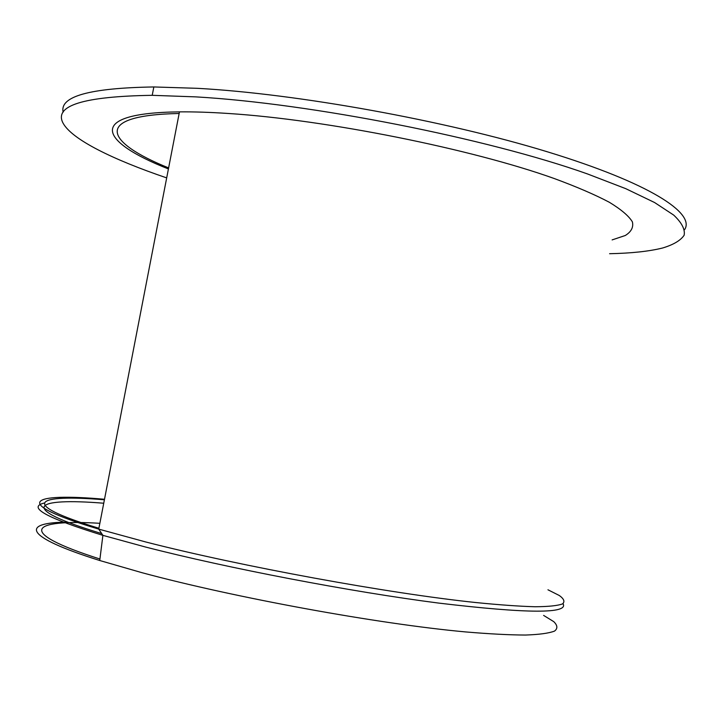<?xml version="1.0" encoding="UTF-8"?>
<svg xmlns="http://www.w3.org/2000/svg" width="722" height="722" viewBox="0 0 722 722"><rect width="100%" height="100%" fill="white"/><g stroke="black" fill="none" stroke-linecap="round" stroke-linejoin="round"><path stroke-width="1.08" d="M166.692 177.892C112.822 159.553 72.146 139.644 63.094 123.2C53.627 105.656 83.337 96.36 152.216 95.322L195.77 96.874C311.047 103.463 487.512 138.344 587.555 173.966L625.784 188.677L654.583 202.53L673.689 215.084C681.785 222.719 685.268 229.434 684.14 235.219C680.656 240.453 673.5 244.704 662.688 247.98C649.204 251.355 631.506 253.26 609.594 253.711M63.148 112.19C59.484 96.387 89.718 87.976 153.84 86.956L197.422 88.319C297.455 93.815 445.176 120.502 547.402 151.81C650.017 183.162 695.521 213.297 684.618 229.623M99.925 559.018C13.583 531.437 31.488 519.109 99.853 523.306M179.155 113.489C92.001 115.186 104.645 142.153 168.623 167.919M543.612 615.406L553.738 621.633C557.61 625.387 557.871 628.546 554.514 631.1C548.919 633.248 539.262 634.566 525.553 635.044C509.479 634.99 489.543 633.952 465.762 631.94C378.788 624.052 234.758 597.762 141.656 572.6L99.744 560.516C22.31 536.247 21.326 522.466 67.597 522.123M612.121 239.903L625.297 235.498C631.272 231.789 633.636 227.25 632.391 221.871C628.889 216.04 621.227 209.524 609.395 202.304C595.118 194.75 576.743 186.836 554.279 178.542C471.809 148.958 326.272 119.735 228.495 113.489C210.201 112.271 193.857 111.729 179.462 111.874C84.537 112.894 99.293 141.873 168.425 168.939M104.401 499.795C36.064 494.028 16.155 503.108 98.896 528.26M101.658 533.576C15.288 507.467 34.43 497.566 103.742 503.225M44.15 503.053C26.976 507.25 46.56 518.017 102.894 535.354L145.23 546.951C227.746 568.223 350.91 591.805 438.75 603.096C527.62 613.664 569.035 613.844 563.016 603.628M547.953 589.784L559.36 595.533C564.072 598.953 565.1 601.76 562.456 603.944C557.528 605.713 548.422 606.651 535.128 606.751C519.398 606.318 499.642 604.919 475.87 602.545C388.788 593.43 241.265 566.454 146.043 542.051L98.734 529.109C8.366 502.097 30.893 492.666 104.509 499.263M152.216 95.322L153.84 86.956M99.744 560.516L102.894 535.354L98.734 529.109L179.462 111.874"/></g></svg>

